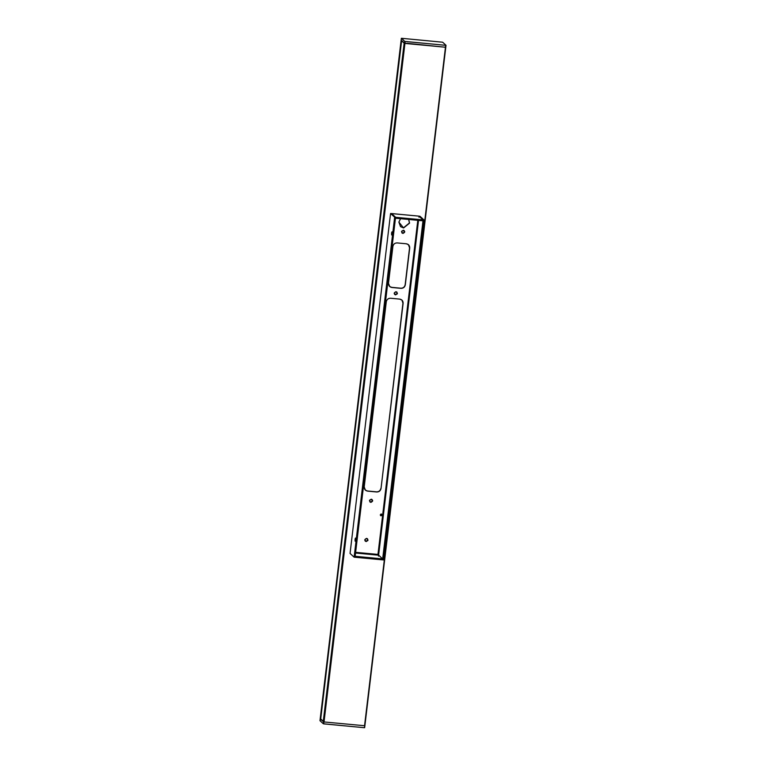 <?xml version="1.0" encoding="UTF-8"?>
<svg xmlns="http://www.w3.org/2000/svg" width="766" height="766" viewBox="0 0 766 766"><rect width="100%" height="100%" fill="white"/><g stroke="black" fill="none" stroke-linecap="round" stroke-linejoin="round"><path stroke-width="1.15" d="M401.681 38.3L442.652 42.216L401.681 38.3L404.716 41.412L404.936 43.423L404.716 41.412L445.688 45.318L445.458 47.243L446.013 45.299L445.458 47.243L404.936 43.423L445.458 47.243L404.936 43.423L405.166 41.498L445.688 45.318M320.705 719.035L401.365 38.319L404.716 41.412L404.936 43.423L401.135 40.244L404.458 43.116M446.004 45.318L442.652 42.216L446.013 45.299L364.645 727.69M320.312 720.682L401.365 38.319M445.783 47.224L364.635 727.681L364.865 725.756L364.319 727.7L323.798 723.88L323.578 721.869L323.348 723.784L364.319 727.7M401.355 38.31L319.987 720.691L323.348 723.784L319.987 720.701L320.542 718.757L324.028 721.955L364.865 725.756M323.348 723.784L324.028 721.955L323.348 723.784M320.437 718.987L323.578 721.869L404.266 43.126L323.357 721.658M320.552 718.958L401.441 40.655L404.419 43.202L323.539 721.505L320.561 718.968L401.441 40.655L404.151 43.145L323.271 721.448L320.561 718.968L401.633 40.646M402.954 303.173L381.028 488.507C380.51 490.805 379.084 491.963 376.748 491.992L376.594 491.849C378.931 491.82 380.357 490.661 380.874 488.363C380.357 490.661 378.931 491.82 376.594 491.849L367.575 491.121L365.392 490.154L364.204 486.927L386.294 301.727C386.811 299.429 388.238 298.271 390.574 298.242L399.747 299.113C402.026 299.573 403.146 300.971 403.117 303.317L381.028 488.507C380.51 490.805 379.084 491.963 376.748 491.992L367.575 491.121C365.296 490.661 364.176 489.263 364.204 486.927L386.294 301.727C386.811 299.429 388.238 298.271 390.574 298.242L399.747 299.113L401.93 300.08L402.954 303.173M408.45 244.68L409.551 247.839L405.157 284.732C404.64 287.02 403.213 288.179 400.877 288.207L391.857 287.489L389.674 286.522L388.486 283.286L392.891 246.403C393.408 244.105 394.835 242.946 397.171 242.918L406.344 243.78C408.623 244.249 409.743 245.647 409.714 247.983L405.31 284.866C404.793 287.164 403.366 288.322 401.03 288.351L391.857 287.489C389.578 287.03 388.458 285.622 388.486 283.286L392.891 246.403C393.408 244.105 394.835 242.946 397.171 242.918L406.344 243.78L408.527 244.747L409.714 247.983L408.374 244.603M355.079 539.341C355.51 537.416 355.692 537.588 355.625 539.838C355.194 541.763 355.012 541.6 355.079 539.341C355.51 537.416 355.692 537.588 355.625 539.838C355.194 541.763 355.012 541.6 355.079 539.341M391.598 233.113C392.029 231.188 392.211 231.361 392.144 233.62C391.713 235.545 391.531 235.373 391.598 233.113C392.029 231.188 392.211 231.361 392.144 233.62C391.713 235.545 391.531 235.373 391.598 233.113M366.196 541.581L364.779 539.819L366.579 538.354L367.996 540.116L366.196 541.581M367.421 538.69L367.843 539.982L366.043 541.438L365.2 541.102L366.043 541.438L367.843 539.982L367.335 538.613M381.066 515.805C380.022 515.125 380.089 514.551 381.267 514.072C382.311 514.762 382.244 515.336 381.066 515.805L380.578 515.595M381.679 514.225L380.903 515.662C382.081 515.192 382.157 514.618 381.114 513.938M381.267 514.072C383.957 516.227 378.136 515.681 381.267 514.072L381.755 514.292M365.315 490.087L367.421 490.987L376.594 491.849L367.421 490.987L365.315 490.087M370.868 502.391L369.451 500.629L371.251 499.164L372.669 500.926L370.868 502.391C365.851 498.369 376.719 499.394 370.868 502.391M369.873 501.912L370.715 502.247L372.515 500.792L372.094 499.499L372.515 500.792L370.715 502.247L369.873 501.912M402.945 233.439L401.528 231.677L403.328 230.212L404.735 231.974L402.945 233.439C397.927 229.417 408.795 230.442 402.945 233.439M404.161 230.547L404.582 231.83L402.782 233.295L401.949 232.96L402.782 233.295L404.582 231.83L404.075 230.461M403.586 227.981L400.532 226.631L398.875 222.102L400.599 218.703L398.875 222.102L403.586 227.981L409.58 223.107L408.699 219.469L409.58 223.107L403.586 227.981M400.455 226.554L403.433 227.837L409.427 222.963L408.642 219.459L409.427 222.963L403.433 227.837L400.455 226.554M382.56 559.85L383.479 559.936L424.019 219.976L423.1 219.89L419.05 216.175L419.969 216.261L424.019 219.976L419.969 216.261L419.05 216.175L418.935 217.171L419.05 216.175L423.1 219.89L382.56 559.85L423.1 219.89L424.019 219.976L383.479 559.936L382.56 559.85M378.509 556.126L378.634 555.13L378.509 556.126M378.615 555.082L382.598 558.921L382.483 559.841L382.598 558.921L377.964 554.421L417.805 220.321L377.964 554.421L355.625 552.324L377.964 554.421L378.615 555.082L418.533 220.397L378.615 555.082M354.122 557.169L355.031 557.255L395.572 217.295L394.653 217.209L390.603 213.494L391.522 213.58L395.572 217.295L355.031 557.255L354.122 557.169L350.062 553.445L354.122 557.169L394.653 217.209L354.122 557.169M350.062 553.445L350.177 552.401L350.062 553.445M355.108 557.265L382.483 559.841L355.108 557.265L355.223 556.346L382.598 558.921L355.156 556.279L355.108 557.265M378.5 555.187L355.539 553.023L378.5 555.187M418.925 216.146L423.024 219.88L422.918 220.809L395.543 218.224L395.649 217.305L391.618 213.57L418.925 216.146L423.024 219.88L395.649 217.305L391.618 213.57L391.483 214.509L391.598 213.58L418.763 216.127M390.488 214.49L390.603 213.494L391.522 213.58L395.572 217.295L394.653 217.209L390.603 213.494L390.488 214.49M350.177 552.401L390.44 214.528M355.165 541.217C356.506 538.536 354.658 536.842 355.165 541.217M391.675 234.99C393.015 232.309 391.177 230.614 391.675 234.99M395.543 218.224L422.918 220.809L423.024 219.88L395.649 217.305L395.543 218.224M391.618 213.561L418.849 216.127M366.579 538.354C371.596 542.376 360.729 541.351 366.579 538.354M395.993 291.683C401.011 295.705 390.143 294.68 395.993 291.683L397.41 293.455L395.61 294.91L394.193 293.148L395.993 291.683M391.704 287.346L389.597 286.446L391.704 287.346L400.877 288.207L391.704 287.346M396.836 292.018L397.257 293.311L395.457 294.766L394.614 294.431L395.457 294.766L397.257 293.311L396.836 292.018M400.877 288.207C403.213 288.179 404.64 287.02 405.157 284.732L405.31 284.866C404.793 287.164 403.366 288.322 401.03 288.351L400.877 288.207M407.1 43.298C407.311 43.719 402.715 42.714 404.936 43.423L445.458 47.243L407.1 43.298M445.458 47.243L364.549 725.775M404.936 43.423L324.028 721.955M404.486 43.327L323.578 721.869"/></g></svg>
